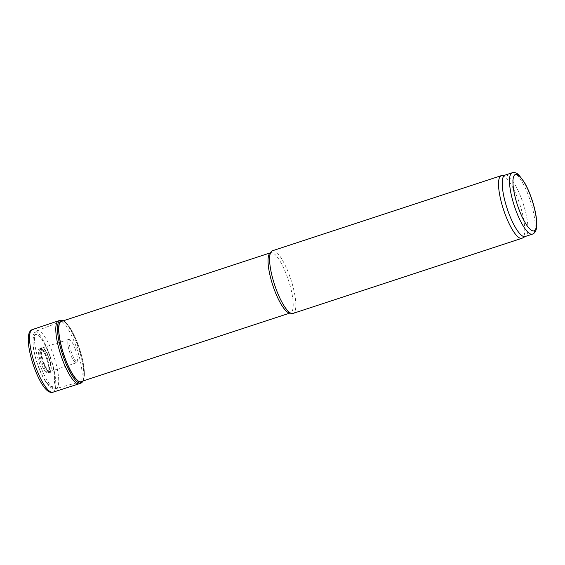 <?xml version="1.0" encoding="UTF-8"?>
<svg xmlns="http://www.w3.org/2000/svg" width="565" height="565" viewBox="0 0 565 565"><rect width="100%" height="100%" fill="white"/><g stroke="black" fill="none" stroke-linecap="round" stroke-linejoin="round"><path stroke-width="0.42" stroke-dasharray="2.83 2.12" d="M272.436 250.768A32.975 8.553 -108.2 0 1 290.848 279.428A32.975 8.553 -108.2 0 1 293.002 313.427M501.762 175.531A32.975 8.553 -108.2 0 1 519.779 204.283A32.975 8.553 -108.2 0 1 522.307 238.119M505.004 175.122A32.311 8.383 -108.2 0 1 505.393 175.037A32.311 8.383 -108.2 0 1 523.049 203.209A32.311 8.383 -108.2 0 1 525.521 236.368A32.311 8.383 -108.2 0 1 525.16 236.53M39.388 368.938A27.169 7.048 -108.2 0 1 37.502 335.087A27.169 7.048 -108.2 0 1 54.565 377.526A27.169 7.048 -108.2 0 1 39.388 368.938M66.38 361.226A31.654 8.214 -108.2 0 1 61.578 321.372A31.654 8.214 -108.2 0 1 61.67 321.337A31.654 8.214 -108.2 0 1 79.347 348.852A31.654 8.214 -108.2 0 1 81.416 381.488A31.654 8.214 -108.2 0 1 81.325 381.516A31.654 8.214 -108.2 0 1 66.38 361.226M269.66 253.473A31.654 8.214 -108.2 0 1 270.748 252.71A31.654 8.214 -108.2 0 1 288.425 280.226A31.654 8.214 -108.2 0 1 290.495 312.862A31.654 8.214 -108.2 0 1 289.16 312.897M45.468 353.895A26.915 6.985 71.8 0 0 45.179 353.167L46.252 355.957A26.915 6.985 71.8 0 0 45.468 353.895M79.354 383.72A33.13 8.595 71.8 0 0 74.418 342.1A33.13 8.595 71.8 0 0 74.375 341.987A33.13 8.595 71.8 0 0 58.689 320.765M83.076 380.944A32.375 8.397 71.8 0 0 84.397 373.719A32.375 8.397 71.8 0 0 83.768 366.29A32.375 8.397 71.8 0 0 76.819 341.401A32.375 8.397 71.8 0 0 76.812 341.387A32.375 8.397 71.8 0 0 72.574 332.185A32.375 8.397 71.8 0 0 68.676 325.828A32.375 8.397 71.8 0 0 63.329 320.793M77.942 346.197A18.087 4.689 71.8 0 0 77.419 344.848L77.942 346.197M49.777 360.06A12.437 3.228 71.8 0 0 48.315 355.851A12.437 3.228 71.8 0 0 42.446 347.878A12.437 3.228 71.8 0 0 42.424 347.885A12.437 3.228 71.8 0 0 43.223 360.71A12.437 3.228 71.8 0 0 50.179 371.516A12.437 3.228 71.8 0 0 50.2 371.509A12.437 3.228 71.8 0 0 49.777 360.06M47.382 360.76A13.186 3.418 71.8 0 0 45.878 356.459A13.186 3.418 71.8 0 0 43.491 351.529A13.186 3.418 71.8 0 0 42.213 349.65A13.186 3.418 71.8 0 0 38.568 353.019A13.186 3.418 71.8 0 0 44.028 369.665A13.186 3.418 71.8 0 0 48.957 370.216A13.186 3.418 71.8 0 0 48.88 367.949A13.186 3.418 71.8 0 0 47.382 360.76M512.264 172.742A32.311 8.383 -108.2 0 1 530.309 200.829A32.311 8.383 -108.2 0 1 532.421 234.143M43.823 363.74A12.6 3.27 -108.2 0 1 42.947 348.047A12.6 3.27 -108.2 0 1 50.857 367.723A12.6 3.27 -108.2 0 1 43.823 363.74M43.625 364.015A13.426 3.482 -108.2 0 1 42.7 347.298A13.426 3.482 -108.2 0 1 51.125 368.26A13.426 3.482 -108.2 0 1 43.625 364.015M39.366 368.973A27.304 7.084 -108.2 0 1 37.474 334.96A27.304 7.084 -108.2 0 1 54.614 377.611A27.304 7.084 -108.2 0 1 39.366 368.973M41.626 369.044A30.468 7.903 -108.2 0 1 37.008 330.687A30.468 7.903 -108.2 0 1 54.106 357.137A30.468 7.903 -108.2 0 1 56.013 388.579A30.468 7.903 -108.2 0 1 41.626 369.044M45.751 351.96L45.942 352.44A30.905 8.016 71.8 0 0 45.751 351.96M52.933 392.223A32.968 8.553 71.8 0 0 48.774 352.546A32.968 8.553 71.8 0 0 48.039 350.674A32.968 8.553 71.8 0 0 32.367 329.572M82.907 381.008A33.095 8.588 71.8 0 0 76.056 341.451A33.095 8.588 71.8 0 0 60.384 320.249M81.021 383.134A33.095 8.588 71.8 0 0 82.716 381.432M82.914 381.001A32.205 8.355 71.8 0 0 76.847 341.451A32.205 8.355 71.8 0 0 76.833 341.422A32.205 8.355 71.8 0 0 63.167 320.849M77.532 347.856A14.111 3.658 71.8 0 0 76.847 346.055L77.532 347.856M75.385 349.502A12.105 3.143 71.8 0 0 74.573 347.32A12.105 3.143 71.8 0 0 68.824 339.565A12.105 3.143 71.8 0 0 69.615 352.044A12.105 3.143 71.8 0 0 76.374 362.568A12.105 3.143 71.8 0 0 75.385 349.502M48.145 360.71A12.522 3.249 71.8 0 0 46.641 356.381A12.522 3.249 71.8 0 0 40.736 348.351A12.522 3.249 71.8 0 0 41.513 361.268A12.522 3.249 71.8 0 0 48.541 372.137A12.522 3.249 71.8 0 0 48.145 360.71M48.957 370.216C49.028 367.773 48.491 364.602 47.354 360.717A13.341 3.461 71.8 0 0 45.857 356.423L47.354 360.71C45.829 355.83 44.112 352.143 42.213 349.65M81.325 381.516L56.013 388.579C53.626 389.13 51.302 388.254 49.049 385.944L46.04 382.265C43.682 378.797 41.443 374.447 39.331 369.206C36.209 361.325 34.14 353.754 33.13 346.5L32.961 336.895C33.399 333.753 34.748 331.683 37.008 330.687L61.578 321.372M270.748 252.71L270.141 252.908M290.495 312.862L289.887 313.059M63.534 320.729L66.183 322.813L72.574 332.185M83.281 380.874L84.171 377.632L83.768 366.29M84.397 373.719C84.121 364.432 81.6 353.676 76.84 341.437C74.227 334.967 71.508 329.762 68.676 325.828M42.424 347.885L69.382 339.198L69.114 341.415C69.092 345.017 70.434 350.095 73.132 356.649C77.313 364.482 76.692 361.727 77.045 362.532L50.179 371.516M42.446 347.878L40.687 348.358C40.779 348.767 40.405 347.03 43.491 351.529M50.2 371.509L48.505 372.158C48.329 371.777 49.063 373.401 48.88 367.949"/><path stroke-width="0.85" d="M525.344 236.467L522.307 238.119A32.975 8.553 -108.2 0 1 521.933 238.282L293.002 313.427A32.975 8.553 -108.2 0 1 291.618 313.462A32.975 8.553 -108.2 0 1 277.337 292.317A32.975 8.553 -108.2 0 1 271.299 251.559A32.975 8.553 -108.2 0 1 272.436 250.768L501.367 175.623A32.975 8.553 -108.2 0 1 501.762 175.531L505.195 175.065M521.933 238.282A32.975 8.553 -108.2 0 1 506.268 217.172A32.975 8.553 -108.2 0 1 501.367 175.623M532.421 234.143L525.16 236.53A32.311 8.383 -108.2 0 1 509.807 215.837A32.311 8.383 -108.2 0 1 505.004 175.122L512.264 172.742C514.538 172.113 516.791 172.911 519.037 175.129L524.751 182.975C527.533 187.926 530.005 193.682 532.173 200.243C534.921 208.732 536.446 216.211 536.75 222.688L536.468 228.168C535.966 231.318 534.617 233.31 532.421 234.143A32.311 8.383 -108.2 0 1 517.074 213.457A32.311 8.383 -108.2 0 1 512.264 172.742M291.618 313.462L289.16 312.897A31.654 8.214 -108.2 0 1 275.459 292.592A31.654 8.214 -108.2 0 1 269.66 253.473L271.299 251.559M81.021 383.134A33.095 8.588 71.8 0 1 62.496 354.382A33.095 8.588 71.8 0 1 60.384 320.249L58.689 320.765A33.13 8.595 71.8 0 0 58.619 320.786A33.13 8.595 71.8 0 0 60.801 354.94A33.13 8.595 71.8 0 0 79.291 383.741A33.13 8.595 71.8 0 0 79.354 383.72L81.664 382.823L83.281 380.874M63.329 320.793A32.375 8.397 71.8 0 0 63.548 354.036A32.375 8.397 71.8 0 0 83.076 380.944M519.92 211.847A29.677 7.698 -108.2 0 1 517.865 174.875A29.677 7.698 -108.2 0 1 536.496 221.226A29.677 7.698 -108.2 0 1 519.92 211.847M32.367 329.572A32.968 8.553 71.8 0 0 34.536 363.563A32.968 8.553 71.8 0 0 52.933 392.223C51.217 392.823 49.282 392.237 47.135 390.472C44.621 388.268 42.071 384.673 39.486 379.687C35.793 372.476 32.834 364.496 30.623 355.738C29.027 349.283 28.236 343.753 28.25 339.141L28.759 334.339C29.429 331.712 30.637 330.122 32.367 329.572L58.619 320.786M82.716 381.432A33.095 8.588 71.8 0 0 82.907 381.008M63.167 320.849A32.205 8.355 71.8 0 0 63.64 354.008A32.205 8.355 71.8 0 0 82.914 381.001M270.141 252.908L61.67 321.337M289.887 313.059L81.416 381.488M79.291 383.741L52.933 392.223M60.384 320.249L63.534 320.729"/></g></svg>
